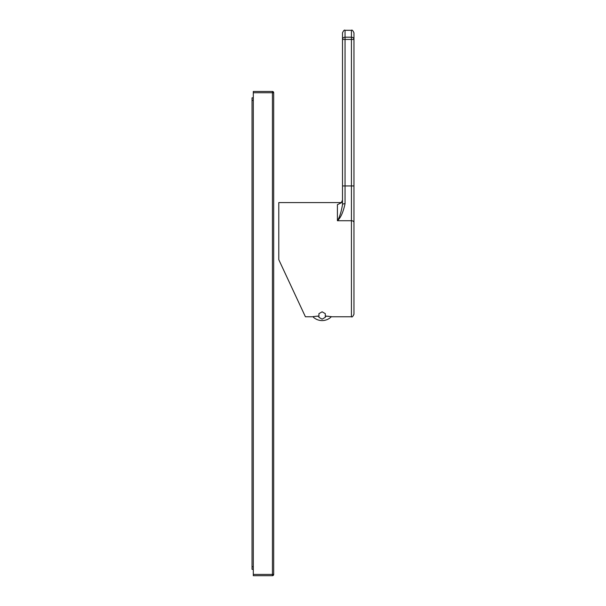 <?xml version="1.0" encoding="UTF-8"?>
<svg xmlns="http://www.w3.org/2000/svg" width="606" height="606" viewBox="0 0 606 606"><rect width="100%" height="100%" fill="white"/><g stroke="black" fill="none" stroke-linecap="round" stroke-linejoin="round"><path stroke-width="0.91" d="M331.421 316.658A12.991 12.991 0 0 1 312.81 316.658L318.93 315.984M341.481 202.586L278.79 202.586L278.79 259.671L305.409 316.764L312.173 316.764M325.301 315.984L332.058 316.764L351.427 316.764C352.041 317.408 352.897 316.559 353.972 314.211L353.972 222.463L353.972 314.211M287.706 278.805L278.79 259.671M342.504 39.428L342.504 32.845L342.504 39.428L345.049 39.428L345.049 30.3L351.427 30.3L351.427 37.193L345.049 37.193A2.545 2.227 0 0 0 342.504 39.428L342.504 185.951L351.427 185.951L351.427 316.764M351.427 30.3C352.041 29.649 352.897 30.505 353.972 32.845L353.972 222.463A2.545 1.742 180 0 0 351.427 220.728L337.406 220.728C339.572 217.327 341.269 211.941 342.504 204.578L342.504 185.951M353.972 185.951L351.427 185.951L351.427 37.193A2.545 2.227 180 0 1 353.972 39.428L345.049 39.428L345.049 203.692C343.201 212.244 340.655 217.925 337.406 220.728L337.406 204.669L341.299 202.798L342.504 200.041L341.299 202.798M342.504 204.578L342.504 204.578A2.545 0.886 0 0 1 345.049 203.692M325.301 316.256L328.505 316.256M318.93 316.256L315.726 316.256M325.301 313.65L325.301 317.324L322.112 319.165L318.93 317.324L318.93 313.65L322.112 311.81L325.301 313.65M253.3 92.741L253.3 91.468L272.42 91.468L272.42 92.741L253.3 92.741L253.3 575.7L272.42 575.7A1.273 1.273 0 0 0 273.692 574.427A1.273 1.273 0 0 1 272.42 575.7L272.42 574.427L253.3 574.427M273.692 92.741L273.692 574.427L272.42 574.427L272.42 92.741L273.692 92.741A1.273 1.273 0 0 0 272.42 91.468A1.273 1.273 0 0 1 273.692 92.741M253.3 569.329L252.028 569.329L252.028 97.839L253.3 97.839M337.406 204.669L337.406 207.888M253.3 566.777L252.028 566.777M253.3 100.384L252.028 100.384M341.436 202.586L342.246 201.472M345.049 30.3C344.428 29.649 343.579 30.505 342.504 32.845"/></g></svg>
